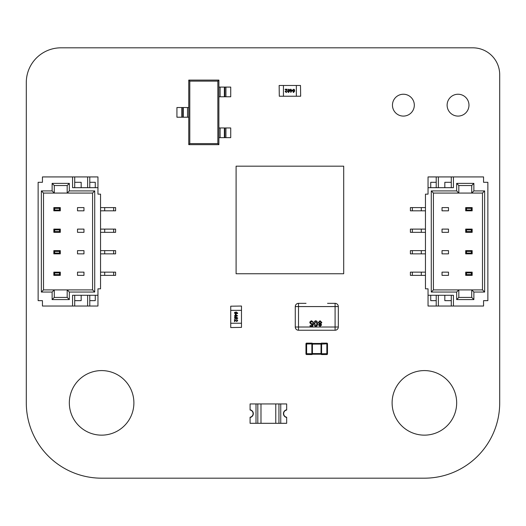 <?xml version="1.0" encoding="UTF-8"?>
<svg xmlns="http://www.w3.org/2000/svg" width="526" height="526" viewBox="0 0 526 526"><rect width="100%" height="100%" fill="white"/><g stroke="black" fill="none" stroke-linecap="round" stroke-linejoin="round"><path stroke-width="0.79" d="M26.3 402.87L26.3 82.503A34.677 34.677 0 0 1 60.99 47.82L472.802 47.82A26.892 26.892 0 0 1 499.7 74.718L499.7 402.87A75.303 75.303 0 0 1 424.383 478.18L101.617 478.18A75.303 75.303 0 0 1 26.3 402.87M456.667 402.87A32.277 32.277 0 0 0 408.248 374.913A32.277 32.277 0 0 0 408.248 430.82A32.277 32.277 0 0 0 456.667 402.87M133.893 402.87A32.277 32.277 0 0 0 85.475 374.913A32.277 32.277 0 0 0 85.475 430.82A32.277 32.277 0 0 0 133.893 402.87M468.975 105.167A10.934 10.934 0 0 0 452.577 95.699A10.934 10.934 0 0 0 452.577 114.629A10.934 10.934 0 0 0 468.975 105.167M414.317 105.167A10.934 10.934 0 0 0 397.919 95.699A10.934 10.934 0 0 0 397.919 114.629A10.934 10.934 0 0 0 414.317 105.167M280.752 423.305L280.752 403.942L286.67 403.942L286.67 409.859A3.813 3.813 0 0 0 286.67 417.388L286.67 423.305L278.944 423.305L278.944 403.942L280.752 403.942L256.004 403.942L257.812 403.942L257.812 423.305L256.004 423.305L256.004 403.942L250.087 403.942L250.087 409.859A3.813 3.813 0 0 1 250.087 417.388L250.087 423.305L256.004 423.305M278.944 423.305L260.988 423.305L260.988 403.942L257.812 403.942M260.988 403.942L275.769 403.942L275.769 423.305M278.944 403.942L275.769 403.942M260.988 423.305L257.812 423.305M286.67 410.024A3.662 3.662 0 0 0 286.67 417.23L286.67 417.447A3.873 3.873 0 0 1 286.67 409.807L286.67 410.024M250.087 417.23A3.662 3.662 0 0 0 250.087 410.024L250.087 409.807A3.873 3.873 0 0 1 250.087 417.447L250.087 417.23M38.135 299.583L38.135 295.277L38.135 299.583M38.135 183.383L38.135 187.683L38.135 183.383M38.135 207.592L38.135 300.655L42.442 300.655L42.442 306.033L72.562 306.033L72.562 295.277L97.954 295.277L97.954 306.033L42.442 306.033L72.562 306.033L72.562 295.277L97.954 295.277L97.954 306.033L72.562 306.033L74.718 306.033L74.718 295.277L74.718 306.033L87.625 306.033L87.625 295.277L87.625 306.033L89.782 306.033L89.782 295.277L89.782 306.033L97.954 306.033L97.954 288.82L100.538 288.82L100.538 194.14L100.538 288.82L97.954 288.82L97.954 295.277L97.954 288.82L100.538 288.82L100.538 194.14L97.954 194.14L97.954 176.927L72.562 176.927L72.562 187.683L97.954 187.683L97.954 176.927L42.442 176.927L72.562 176.927L72.562 187.683L97.954 187.683L97.954 176.927L42.442 176.927L42.442 182.305L42.442 176.927L42.442 182.305L42.442 176.927L42.442 182.305L38.135 182.305L38.135 300.655L42.442 300.655L42.442 306.033L42.442 300.655L42.442 306.033L42.442 300.655L38.135 300.655L38.135 182.305L42.442 182.305L38.135 182.305L38.135 275.374M100.538 207.592L104.694 207.592L100.538 207.592L104.694 207.592L104.694 210.821L115.602 210.821L115.602 207.592L115.602 210.821L113.662 210.821L115.602 210.821L115.602 207.592L113.662 207.592L113.662 210.821L104.694 210.821L113.662 210.821L113.662 207.592L115.602 207.592L113.662 207.592L113.662 210.821M104.694 207.592L113.662 207.592L104.694 207.592L104.694 210.821L104.694 207.592L113.662 207.592M100.538 229.106L104.694 229.106L100.538 229.106L104.694 229.106L104.694 232.334L115.602 232.334L115.602 229.106L115.602 232.334L113.662 232.334L115.602 232.334L115.602 229.106L113.662 229.106L113.662 232.334L104.694 232.334L113.662 232.334L113.662 229.106L115.602 229.106L113.662 229.106L113.662 232.334M104.694 229.106L113.662 229.106L104.694 229.106L104.694 232.334L104.694 229.106L113.662 229.106M100.538 250.626L104.694 250.626L100.538 250.626L104.694 250.626L104.694 253.854L115.602 253.854L115.602 250.626L115.602 253.854L113.662 253.854L115.602 253.854L115.602 250.626L113.662 250.626L113.662 253.854L104.694 253.854L113.662 253.854L113.662 250.626L115.602 250.626L113.662 250.626L113.662 253.854M104.694 250.626L113.662 250.626L104.694 250.626L104.694 253.854L104.694 250.626L113.662 250.626M100.538 272.146L104.694 272.146L100.538 272.146L104.694 272.146L104.694 275.374L115.602 275.374L115.602 272.146L115.602 275.374L113.662 275.374L115.602 275.374L115.602 272.146L113.662 272.146L113.662 275.374L104.694 275.374L113.662 275.374L113.662 272.146L115.602 272.146L113.662 272.146L113.662 275.374M104.694 272.146L113.662 272.146L104.694 272.146L104.694 275.374L104.694 272.146L113.662 272.146M77.513 253.854L83.969 253.854L83.969 250.626L77.513 250.626L83.969 250.626L83.969 253.854L83.969 250.626L77.513 250.626L83.969 250.626L83.969 253.854L83.969 250.626L77.513 250.626L83.969 250.626L83.969 253.854L77.513 253.854L77.513 250.626L77.513 253.854L83.969 253.854L77.513 253.854L77.513 250.626L77.513 253.854L77.513 250.626L77.513 253.854L83.969 253.854L77.513 253.854L77.513 250.626L77.513 253.854M77.513 232.334L83.969 232.334L83.969 229.106L77.513 229.106L83.969 229.106L83.969 232.334L83.969 229.106L77.513 229.106L83.969 229.106L83.969 232.334L83.969 229.106L77.513 229.106L83.969 229.106L83.969 232.334L77.513 232.334L77.513 229.106L77.513 232.334L83.969 232.334L77.513 232.334L77.513 229.106L77.513 232.334L77.513 229.106L77.513 232.334L83.969 232.334L77.513 232.334L77.513 229.106L77.513 232.334M77.513 210.821L83.969 210.821L83.969 207.592L77.513 207.592L83.969 207.592L83.969 210.821L83.969 207.592L77.513 207.592L83.969 207.592L83.969 210.821L83.969 207.592L77.513 207.592L83.969 207.592L83.969 210.821L77.513 210.821L77.513 207.592L77.513 210.821L83.969 210.821L77.513 210.821L77.513 207.592L77.513 210.821L77.513 207.592L77.513 210.821L83.969 210.821L77.513 210.821L77.513 207.592L77.513 210.821M69.333 292.048L67.183 289.898L69.333 292.048L69.333 299.583L67.183 297.427L67.183 289.898L92.576 289.898L92.576 193.068L67.183 193.068L67.183 185.533L54.277 185.533L54.277 193.068L67.183 193.068L67.183 185.533L69.333 183.383L69.333 190.912L94.726 190.912L94.726 292.048L69.333 292.048L69.333 299.583L52.12 299.583L52.12 292.048L41.363 292.048L41.363 190.912L52.12 190.912L52.12 183.383L69.333 183.383L69.333 190.912L94.726 190.912L94.726 292.048L69.333 292.048L67.183 289.898L54.277 289.898L54.277 297.427L67.183 297.427L67.183 289.898L92.576 289.898L92.576 193.068L94.726 190.912L94.726 292.048L69.333 292.048L69.333 299.583L67.183 297.427L67.183 289.898L54.277 289.898L54.277 297.427L67.183 297.427L67.183 289.898L92.576 289.898L94.726 292.048L92.576 289.898L92.576 193.068L67.183 193.068L69.333 190.912L94.726 190.912L92.576 193.068L94.726 190.912M77.513 275.374L77.513 272.146L83.969 272.146L83.969 275.374L83.969 272.146L77.513 272.146L83.969 272.146L83.969 275.374L83.969 272.146L77.513 272.146L83.969 272.146L83.969 275.374L83.969 272.146L77.513 272.146L77.513 275.374L83.969 275.374L77.513 275.374L77.513 272.146L77.513 275.374L83.969 275.374L77.513 275.374L77.513 272.146L77.513 275.374L83.969 275.374L77.513 275.374L77.513 272.146L77.513 275.374M95.265 182.305L95.265 187.683L95.265 182.305L95.265 187.683L95.265 182.305L89.782 182.305L95.265 182.305L95.265 187.683L95.265 182.305L89.782 182.305M81.168 182.305L81.168 187.683L81.168 182.305L81.168 187.683L81.168 182.305L74.718 182.305L81.168 182.305L81.168 187.683L81.168 182.305L74.718 182.305M87.625 187.683L87.625 176.927M97.954 194.14L100.538 194.14L97.954 194.14L97.954 187.683L97.954 194.14L100.538 194.14L97.954 194.14M74.718 187.683L74.718 176.927M89.782 187.683L89.782 176.927M89.782 300.655L95.265 300.655L95.265 295.277L95.265 300.655L95.265 295.277L95.265 300.655L95.265 295.277L95.265 300.655L89.782 300.655L95.265 300.655M74.718 300.655L81.168 300.655L81.168 295.277L81.168 300.655L81.168 295.277L81.168 300.655L81.168 295.277L81.168 300.655L74.718 300.655L81.168 300.655M43.513 289.898L54.277 289.898L54.277 297.427L67.183 297.427L67.183 289.898L54.277 289.898L52.12 292.048L41.363 292.048L43.513 289.898L54.277 289.898L52.12 292.048L54.277 289.898L43.513 289.898L43.513 193.068L43.513 289.898L41.363 292.048L41.363 190.912L43.513 193.068L43.513 289.898L41.363 292.048L41.363 190.912L52.12 190.912L52.12 183.383L69.333 183.383L69.333 190.912L67.183 193.068L67.183 185.533L54.277 185.533L52.12 183.383L69.333 183.383L67.183 185.533L69.333 183.383M54.277 185.533L54.277 193.068L43.513 193.068L54.277 193.068L52.12 190.912L52.12 183.383L54.277 185.533L54.277 193.068L67.183 193.068L67.183 185.533L54.277 185.533L52.12 183.383M67.183 289.898L67.183 297.427L69.333 299.583L52.12 299.583L54.277 297.427L52.12 299.583L52.12 292.048L41.363 292.048M60.299 210.821L53.843 210.821L53.843 207.592L60.299 207.592L60.299 210.821L59.517 210.038L59.517 208.375L54.625 208.375L54.625 210.038L59.517 210.038L59.517 208.375L60.299 207.592L60.299 210.821L53.843 210.821L54.625 210.038L59.517 210.038L59.517 208.375L54.625 208.375L53.843 207.592L60.299 207.592L60.299 210.821L59.517 210.038L60.299 210.821L53.843 210.821L53.843 207.592L60.299 207.592L59.517 208.375L60.299 207.592M60.299 275.374L53.843 275.374L53.843 272.146L60.299 272.146L60.299 275.374L59.517 274.592L59.517 272.928L54.625 272.928L54.625 274.592L59.517 274.592L59.517 272.928L60.299 272.146L60.299 275.374L53.843 275.374L54.625 274.592L59.517 274.592L59.517 272.928L54.625 272.928L53.843 272.146L60.299 272.146L60.299 275.374L59.517 274.592L60.299 275.374L53.843 275.374L53.843 272.146L60.299 272.146L59.517 272.928L60.299 272.146M60.299 253.854L53.843 253.854L53.843 250.626L60.299 250.626L60.299 253.854L59.517 253.072L59.517 251.408L54.625 251.408L54.625 253.072L59.517 253.072L59.517 251.408L60.299 250.626L60.299 253.854L53.843 253.854L54.625 253.072L59.517 253.072L59.517 251.408L54.625 251.408L53.843 250.626L60.299 250.626L60.299 253.854L59.517 253.072L60.299 253.854L53.843 253.854L53.843 250.626L60.299 250.626L59.517 251.408L60.299 250.626M60.299 232.334L53.843 232.334L53.843 229.106L60.299 229.106L60.299 232.334L59.517 231.552L59.517 229.895L54.625 229.895L54.625 231.552L59.517 231.552L59.517 229.895L60.299 229.106L60.299 232.334L53.843 232.334L54.625 231.552L59.517 231.552L59.517 229.895L54.625 229.895L53.843 229.106L60.299 229.106L60.299 232.334L59.517 231.552L60.299 232.334L53.843 232.334L53.843 229.106L60.299 229.106L59.517 229.895L60.299 229.106M487.865 183.383L487.865 187.683L487.865 183.383M487.865 299.583L487.865 295.277L487.865 299.583M487.865 275.374L487.865 182.305L483.558 182.305L483.558 176.927L453.438 176.927L453.438 187.683L428.046 187.683L428.046 176.927L483.558 176.927L453.438 176.927L453.438 187.683L428.046 187.683L428.046 176.927L453.438 176.927L451.282 176.927L451.282 187.683L451.282 176.927L438.375 176.927L438.375 187.683L438.375 176.927L436.218 176.927L436.218 187.683L436.218 176.927L428.046 176.927L428.046 194.14L425.462 194.14L425.462 288.82L425.462 194.14L428.046 194.14L428.046 187.683L428.046 194.14L425.462 194.14L425.462 288.82L428.046 288.82L428.046 306.033L453.438 306.033L453.438 295.277L428.046 295.277L428.046 306.033L483.558 306.033L453.438 306.033L453.438 295.277L428.046 295.277L428.046 306.033L483.558 306.033L483.558 300.655L483.558 306.033L483.558 300.655L483.558 306.033L483.558 300.655L487.865 300.655L487.865 182.305L483.558 182.305L483.558 176.927L483.558 182.305L483.558 176.927L483.558 182.305L487.865 182.305L487.865 300.655L483.558 300.655L487.865 300.655L487.865 207.592M425.462 275.374L421.306 275.374L425.462 275.374L421.306 275.374L421.306 272.146L410.398 272.146L410.398 275.374L410.398 272.146L412.338 272.146L410.398 272.146L410.398 275.374L412.338 275.374L412.338 272.146L421.306 272.146L412.338 272.146L412.338 275.374L410.398 275.374L412.338 275.374L412.338 272.146M421.306 275.374L412.338 275.374L421.306 275.374L421.306 272.146L421.306 275.374L412.338 275.374M425.462 253.854L421.306 253.854L425.462 253.854L421.306 253.854L421.306 250.626L410.398 250.626L410.398 253.854L410.398 250.626L412.338 250.626L410.398 250.626L410.398 253.854L412.338 253.854L412.338 250.626L421.306 250.626L412.338 250.626L412.338 253.854L410.398 253.854L412.338 253.854L412.338 250.626M421.306 253.854L412.338 253.854L421.306 253.854L421.306 250.626L421.306 253.854L412.338 253.854M425.462 232.334L421.306 232.334L425.462 232.334L421.306 232.334L421.306 229.106L410.398 229.106L410.398 232.334L410.398 229.106L412.338 229.106L410.398 229.106L410.398 232.334L412.338 232.334L412.338 229.106L421.306 229.106L412.338 229.106L412.338 232.334L410.398 232.334L412.338 232.334L412.338 229.106M421.306 232.334L412.338 232.334L421.306 232.334L421.306 229.106L421.306 232.334L412.338 232.334M425.462 210.821L421.306 210.821L425.462 210.821L421.306 210.821L421.306 207.592L410.398 207.592L410.398 210.821L410.398 207.592L412.338 207.592L410.398 207.592L410.398 210.821L412.338 210.821L412.338 207.592L421.306 207.592L412.338 207.592L412.338 210.821L410.398 210.821L412.338 210.821L412.338 207.592M421.306 210.821L412.338 210.821L421.306 210.821L421.306 207.592L421.306 210.821L412.338 210.821M448.487 229.106L442.031 229.106L442.031 232.334L448.487 232.334L442.031 232.334L442.031 229.106L442.031 232.334L448.487 232.334L442.031 232.334L442.031 229.106L442.031 232.334L448.487 232.334L442.031 232.334L442.031 229.106L448.487 229.106L448.487 232.334L448.487 229.106L442.031 229.106L448.487 229.106L448.487 232.334L448.487 229.106L448.487 232.334L448.487 229.106L442.031 229.106L448.487 229.106L448.487 232.334L448.487 229.106M448.487 250.626L442.031 250.626L442.031 253.854L448.487 253.854L442.031 253.854L442.031 250.626L442.031 253.854L448.487 253.854L442.031 253.854L442.031 250.626L442.031 253.854L448.487 253.854L442.031 253.854L442.031 250.626L448.487 250.626L448.487 253.854L448.487 250.626L442.031 250.626L448.487 250.626L448.487 253.854L448.487 250.626L448.487 253.854L448.487 250.626L442.031 250.626L448.487 250.626L448.487 253.854L448.487 250.626M448.487 272.146L442.031 272.146L442.031 275.374L448.487 275.374L442.031 275.374L442.031 272.146L442.031 275.374L448.487 275.374L442.031 275.374L442.031 272.146L442.031 275.374L448.487 275.374L442.031 275.374L442.031 272.146L448.487 272.146L448.487 275.374L448.487 272.146L442.031 272.146L448.487 272.146L448.487 275.374L448.487 272.146L448.487 275.374L448.487 272.146L442.031 272.146L448.487 272.146L448.487 275.374L448.487 272.146M456.667 190.912L458.817 193.068L456.667 190.912L456.667 183.383L458.817 185.533L458.817 193.068L433.424 193.068L433.424 289.898L458.817 289.898L458.817 297.427L471.723 297.427L471.723 289.898L458.817 289.898L458.817 297.427L456.667 299.583L456.667 292.048L431.274 292.048L431.274 190.912L456.667 190.912L456.667 183.383L473.88 183.383L473.88 190.912L484.637 190.912L484.637 292.048L473.88 292.048L473.88 299.583L456.667 299.583L456.667 292.048L431.274 292.048L431.274 190.912L456.667 190.912L458.817 193.068L471.723 193.068L471.723 185.533L458.817 185.533L458.817 193.068L433.424 193.068L433.424 289.898L431.274 292.048L431.274 190.912L456.667 190.912L456.667 183.383L458.817 185.533L458.817 193.068L471.723 193.068L471.723 185.533L458.817 185.533L458.817 193.068L433.424 193.068L431.274 190.912L433.424 193.068L433.424 289.898L458.817 289.898L456.667 292.048L431.274 292.048L433.424 289.898L431.274 292.048M448.487 207.592L448.487 210.821L442.031 210.821L442.031 207.592L442.031 210.821L448.487 210.821L442.031 210.821L442.031 207.592L442.031 210.821L448.487 210.821L442.031 210.821L442.031 207.592L442.031 210.821L448.487 210.821L448.487 207.592L442.031 207.592L448.487 207.592L448.487 210.821L448.487 207.592L442.031 207.592L448.487 207.592L448.487 210.821L448.487 207.592L442.031 207.592L448.487 207.592L448.487 210.821L448.487 207.592M430.735 300.655L430.735 295.277L430.735 300.655L430.735 295.277L430.735 300.655L436.218 300.655L430.735 300.655L430.735 295.277L430.735 300.655L436.218 300.655M444.832 300.655L444.832 295.277L444.832 300.655L444.832 295.277L444.832 300.655L451.282 300.655L444.832 300.655L444.832 295.277L444.832 300.655L451.282 300.655M438.375 295.277L438.375 306.033M428.046 288.82L425.462 288.82L428.046 288.82L428.046 295.277L428.046 288.82L425.462 288.82L428.046 288.82M451.282 295.277L451.282 306.033M436.218 295.277L436.218 306.033M436.218 182.305L430.735 182.305L430.735 187.683L430.735 182.305L430.735 187.683L430.735 182.305L430.735 187.683L430.735 182.305L436.218 182.305L430.735 182.305M451.282 182.305L444.832 182.305L444.832 187.683L444.832 182.305L444.832 187.683L444.832 182.305L444.832 187.683L444.832 182.305L451.282 182.305L444.832 182.305M482.487 193.068L471.723 193.068L471.723 185.533L458.817 185.533L458.817 193.068L471.723 193.068L473.88 190.912L484.637 190.912L482.487 193.068L471.723 193.068L473.88 190.912L471.723 193.068L482.487 193.068L482.487 289.898L482.487 193.068L484.637 190.912L484.637 292.048L482.487 289.898L482.487 193.068L484.637 190.912L484.637 292.048L473.88 292.048L473.88 299.583L456.667 299.583L456.667 292.048L458.817 289.898L458.817 297.427L471.723 297.427L473.88 299.583L456.667 299.583L458.817 297.427L456.667 299.583M471.723 297.427L471.723 289.898L482.487 289.898L471.723 289.898L473.88 292.048L473.88 299.583L471.723 297.427L471.723 289.898L458.817 289.898L458.817 297.427L471.723 297.427L473.88 299.583M458.817 193.068L458.817 185.533L456.667 183.383L473.88 183.383L471.723 185.533L473.88 183.383L473.88 190.912L484.637 190.912M465.701 272.146L472.157 272.146L472.157 275.374L465.701 275.374L465.701 272.146L466.483 272.928L466.483 274.592L471.375 274.592L471.375 272.928L466.483 272.928L466.483 274.592L465.701 275.374L465.701 272.146L472.157 272.146L471.375 272.928L466.483 272.928L466.483 274.592L471.375 274.592L472.157 275.374L465.701 275.374L465.701 272.146L466.483 272.928L465.701 272.146L472.157 272.146L472.157 275.374L465.701 275.374L466.483 274.592L465.701 275.374M465.701 207.592L472.157 207.592L472.157 210.821L465.701 210.821L465.701 207.592L466.483 208.375L466.483 210.038L471.375 210.038L471.375 208.375L466.483 208.375L466.483 210.038L465.701 210.821L465.701 207.592L472.157 207.592L471.375 208.375L466.483 208.375L466.483 210.038L471.375 210.038L472.157 210.821L465.701 210.821L465.701 207.592L466.483 208.375L465.701 207.592L472.157 207.592L472.157 210.821L465.701 210.821L466.483 210.038L465.701 210.821M465.701 229.106L472.157 229.106L472.157 232.334L465.701 232.334L465.701 229.106L466.483 229.895L466.483 231.552L471.375 231.552L471.375 229.895L466.483 229.895L466.483 231.552L465.701 232.334L465.701 229.106L472.157 229.106L471.375 229.895L466.483 229.895L466.483 231.552L471.375 231.552L472.157 232.334L465.701 232.334L465.701 229.106L466.483 229.895L465.701 229.106L472.157 229.106L472.157 232.334L465.701 232.334L466.483 231.552L465.701 232.334M465.701 250.626L472.157 250.626L472.157 253.854L465.701 253.854L465.701 250.626L466.483 251.408L466.483 253.072L471.375 253.072L471.375 251.408L466.483 251.408L466.483 253.072L465.701 253.854L465.701 250.626L472.157 250.626L471.375 251.408L466.483 251.408L466.483 253.072L471.375 253.072L472.157 253.854L465.701 253.854L465.701 250.626L466.483 251.408L465.701 250.626L472.157 250.626L472.157 253.854L465.701 253.854L466.483 253.072L465.701 253.854M218.888 80.097L188.762 80.097L188.762 144.65L218.888 144.65L218.888 80.097L217.849 81.129L189.794 81.129L188.762 80.097M189.794 81.129L189.794 143.611L188.762 144.65M189.794 143.611L217.849 143.611L218.888 144.65M217.849 143.611L217.849 81.129M188.762 107.528L187.539 107.528L187.539 117.213L176.927 117.213L176.927 107.528L182.792 107.528L182.792 117.213M188.762 117.213L187.539 117.213M183.272 117.213L183.272 107.528L182.792 107.528M183.272 107.528L187.539 107.528M218.888 137.654L220.105 137.654L220.105 127.969L230.723 127.969L230.723 137.654L224.852 137.654L224.852 127.969M218.888 127.969L220.105 127.969M224.378 127.969L224.378 137.654L224.852 137.654M224.378 137.654L220.105 137.654M218.888 96.771L220.105 96.771L220.105 87.086L230.723 87.086L230.723 96.771L224.852 96.771L224.852 87.086M218.888 87.086L220.105 87.086M224.378 87.086L224.378 96.771L224.852 96.771M224.378 96.771L220.105 96.771M300.662 96.232L300.497 85.475L300.662 96.232M296.355 96.232L296.355 85.475L283.448 85.475L283.448 96.232L300.497 96.232M295.283 96.232L300.228 96.232M296.355 85.475L300.497 85.475M279.142 85.475L279.306 96.232L279.142 85.475M283.448 85.475L279.306 85.475M283.448 96.232L279.306 96.232M284.52 96.232L279.569 96.232M293.626 92.464L292.587 90.834L293.626 89.196L294.343 89.512L294.659 90.834L293.626 92.464L293.199 92.379M287.255 91.557L286.216 92.464L285.224 91.577L286.762 89.65L285.184 89.65L285.184 89.242L287.295 89.242L285.638 91.57L286.229 92.096L287.255 91.557L286.216 92.464L285.276 91.254M290.523 90.439L290.109 90.439L290.523 89.242L290.937 89.242L290.937 90.025L292.344 90.025L290.812 92.425L290.523 90.439M288.662 92.464L287.623 90.834L288.662 89.196L289.379 89.512L289.695 90.834L288.662 92.464L288.235 92.379M292.587 90.834L293.626 89.196M294.343 89.512L294.639 91.268M287.295 89.242L286.506 90.446M287.623 90.834L288.662 89.196M289.379 89.512L289.675 91.268M294.244 90.834L293.626 92.096L293.002 90.834L293.626 89.571L294.244 90.834L293.626 92.096M288.642 89.571L289.28 90.834L288.662 92.096L288.038 90.834L288.662 89.571M290.937 91.603L290.937 90.439L291.831 90.439L290.937 91.603M289.28 90.834L288.662 92.096M241.48 306.033L230.723 306.198L241.48 306.033M241.48 310.34L230.723 310.34L230.723 323.247L241.48 323.247L241.48 306.198M241.48 311.412L241.48 306.461M230.723 310.34L230.723 306.198M230.723 327.553L241.48 327.389L230.723 327.553M230.723 323.247L230.723 327.389M241.48 323.247L241.48 327.389M241.48 322.175L241.48 327.119M237.713 313.069L236.082 314.101L234.445 313.069L234.754 312.345L236.082 312.036L237.713 313.069L237.627 313.496M236.805 319.44L237.713 320.479L236.825 321.471L234.898 319.933L234.898 321.511L234.484 321.511L234.484 319.4L236.818 321.057L237.344 320.465L236.805 319.44L237.713 320.479L236.496 321.412M235.687 316.172L235.687 316.586L234.484 316.172L234.484 315.758L235.273 315.758L235.273 314.351L237.673 315.883L235.687 316.172M237.713 318.033L236.082 319.072L234.445 318.033L234.754 317.316L236.082 317L237.713 318.033L237.627 318.46M236.082 314.101L234.445 313.069M234.754 312.345L236.516 312.056M234.484 319.4L235.694 320.189M236.082 319.072L234.445 318.033M234.754 317.316L236.516 317.02M236.082 312.451L237.344 313.062L236.082 313.687L234.82 313.069L236.082 312.451L237.344 313.062M236.082 317.415L237.344 318.026L236.082 318.657L234.82 318.033L236.082 317.415L237.344 318.026M236.851 315.758L235.687 315.758L235.687 314.864L236.851 315.758M306.033 303.344L298.505 303.344A3.228 3.228 -0 0 0 295.277 306.573L295.277 327.014L298.505 327.014L298.505 330.243A3.228 3.228 180 0 1 295.277 327.014A3.228 3.228 -0 0 0 298.505 330.243L335.088 330.243A3.228 3.228 -0 0 0 338.317 327.014L338.317 306.573L338.317 327.014A3.228 3.228 180 0 1 335.088 330.243L335.088 306.573L298.505 306.573L298.505 327.014L338.317 327.014M327.553 303.344L335.088 303.344L335.088 306.573L338.317 306.573A3.228 3.228 -0 0 0 335.088 303.344M320.899 324.956L320.045 324.161L319.197 324.923L320.051 325.719L320.899 324.956M321.82 322.458L320.775 323.858L321.61 324.963L320.058 326.357L318.493 324.943L319.308 323.858L318.276 322.438L320.051 320.761L321.82 322.458M321.11 322.471L320.045 321.399L318.986 322.451L320.064 323.523L321.11 322.471M317.033 321.294L317.572 323.556C317.743 325.094 317.152 326.028 315.797 326.357C314.449 326.028 313.858 325.094 314.029 323.556C313.858 322.017 314.449 321.09 315.797 320.761L317.033 321.294M316.862 323.556L315.797 321.399L314.739 323.556L315.804 325.719L316.54 325.338L316.862 323.556M311.602 320.761L313.318 322.32L312.608 322.392L311.596 321.399L310.485 322.681L311.596 323.878L313.246 323.451L312.681 326.284L310.057 326.284L310.057 325.574L312.102 325.574L312.385 324.147L311.399 324.516L309.775 322.727L310.195 321.432L311.602 320.761M305.968 353.893L305.968 343.78A0.644 0.644 180 0 1 306.619 343.136L306.619 354.544A0.644 0.644 180 0 1 305.968 353.893A0.644 0.644 -0 0 0 306.619 354.544L311.865 354.544A0.644 0.644 -0 0 0 312.424 354.215L312.424 353.571L321.031 353.571L321.031 344.103L312.424 344.103L312.424 343.458L321.031 343.458L321.031 344.103L321.59 344.103L321.59 354.544L326.843 354.544L321.603 354.544A0.644 0.638 90 0 1 321.031 354.182L312.424 354.215L321.031 354.215A0.644 0.644 0 0 0 321.59 354.544A0.644 0.644 -0 0 1 321.031 354.215L316.731 354.215L321.031 354.215M312.424 354.182A0.644 0.638 -90 0 1 311.859 354.544L306.619 354.544L311.859 354.544L311.865 353.571L312.424 353.571L312.424 344.103L311.865 344.103L311.865 343.136L306.619 343.136M321.59 343.136L321.59 343.136A0.644 0.644 -0 0 0 321.031 343.458L312.424 343.458A0.644 0.644 -0 0 0 311.865 343.136A0.644 0.638 -90 0 1 312.424 343.491M305.968 353.682L312.424 353.774M312.424 343.899L305.968 343.997M321.59 353.571L321.031 353.571L321.031 354.182M321.031 353.774L327.488 353.682L327.488 343.997L327.488 353.893A0.644 0.644 180 0 1 326.843 354.544L326.843 343.136L321.603 343.136L321.603 343.997L321.031 343.899M321.031 343.491A0.644 0.638 90 0 1 321.603 343.136L326.843 343.136A0.644 0.644 180 0 1 327.488 343.78L321.59 344.103M327.488 353.893A0.644 0.644 180 0 1 326.843 354.544L321.59 354.544M249.765 166.17L254.715 166.17M260.528 166.17L265.472 166.17M271.284 166.17L276.235 166.17M282.041 166.17L286.992 166.17M292.804 166.17L297.749 166.17M303.561 166.17L308.512 166.17M314.318 166.17L319.269 166.17M325.081 166.17L330.032 166.17M236.102 166.17L236.102 273.757L343.695 273.757L343.695 166.17L236.102 166.17M100.538 210.821L104.694 210.821M38.135 232.334L38.135 272.146M100.538 232.334L104.694 232.334M38.135 250.626L38.135 253.854M100.538 253.854L104.694 253.854M100.538 275.374L104.694 275.374M38.135 210.821L38.135 229.106M72.562 306.033L72.562 295.277L97.954 295.277M97.954 187.683L72.562 187.683L72.562 176.927M89.782 295.277L89.782 306.033M87.625 295.277L87.625 306.033M74.718 295.277L74.718 306.033M94.726 292.048L92.576 289.898L92.576 193.068L92.576 289.898L92.576 193.068L67.183 193.068L69.333 190.912M69.333 299.583L52.12 299.583L54.277 297.427M52.12 299.583L52.12 292.048M67.183 193.068L67.183 185.533L67.183 193.068L54.277 193.068L52.12 190.912L54.277 193.068L43.513 193.068L41.363 190.912L43.513 193.068M41.363 190.912L52.12 190.912M59.517 208.375L54.625 208.375L54.625 210.038L53.843 210.821L53.843 207.592L53.843 210.821L54.625 210.038L59.517 210.038M54.625 208.375L53.843 207.592L54.625 208.375L54.625 210.038M53.843 210.821L53.843 207.592M59.517 272.928L54.625 272.928L54.625 274.592L53.843 275.374L53.843 272.146L53.843 275.374L54.625 274.592L59.517 274.592M54.625 272.928L53.843 272.146L54.625 272.928L54.625 274.592M53.843 275.374L53.843 272.146M59.517 251.408L54.625 251.408L54.625 253.072L53.843 253.854L53.843 250.626L53.843 253.854L54.625 253.072L59.517 253.072M54.625 251.408L53.843 250.626L54.625 251.408L54.625 253.072M53.843 253.854L53.843 250.626M59.517 229.895L54.625 229.895L54.625 231.552L53.843 232.334L53.843 229.106L53.843 232.334L54.625 231.552L59.517 231.552M54.625 229.895L53.843 229.106L54.625 229.895L54.625 231.552M53.843 232.334L53.843 229.106M425.462 272.146L421.306 272.146M487.865 250.626L487.865 210.821M425.462 250.626L421.306 250.626M487.865 232.334L487.865 229.106M425.462 229.106L421.306 229.106M425.462 207.592L421.306 207.592M487.865 272.146L487.865 253.854M453.438 176.927L453.438 187.683L428.046 187.683M428.046 295.277L453.438 295.277L453.438 306.033M436.218 187.683L436.218 176.927M438.375 187.683L438.375 176.927M451.282 187.683L451.282 176.927M431.274 190.912L433.424 193.068L433.424 289.898L433.424 193.068L433.424 289.898L458.817 289.898L456.667 292.048M456.667 183.383L473.88 183.383L471.723 185.533M473.88 183.383L473.88 190.912M458.817 289.898L458.817 297.427L458.817 289.898L471.723 289.898L473.88 292.048L471.723 289.898L482.487 289.898L484.637 292.048L482.487 289.898M484.637 292.048L473.88 292.048M466.483 274.592L471.375 274.592L471.375 272.928L472.157 272.146L472.157 275.374L472.157 272.146L471.375 272.928L466.483 272.928M471.375 274.592L472.157 275.374L471.375 274.592L471.375 272.928M472.157 272.146L472.157 275.374M466.483 210.038L471.375 210.038L471.375 208.375L472.157 207.592L472.157 210.821L472.157 207.592L471.375 208.375L466.483 208.375M471.375 210.038L472.157 210.821L471.375 210.038L471.375 208.375M472.157 207.592L472.157 210.821M466.483 231.552L471.375 231.552L471.375 229.895L472.157 229.106L472.157 232.334L472.157 229.106L471.375 229.895L466.483 229.895M471.375 231.552L472.157 232.334L471.375 231.552L471.375 229.895M472.157 229.106L472.157 232.334M466.483 253.072L471.375 253.072L471.375 251.408L472.157 250.626L472.157 253.854L472.157 250.626L471.375 251.408L466.483 251.408M471.375 253.072L472.157 253.854L471.375 253.072L471.375 251.408M472.157 250.626L472.157 253.854M181.726 117.213L181.726 107.528M225.924 127.969L225.924 137.654M225.924 87.086L225.924 96.771M298.505 303.344L298.505 306.573L295.277 306.573M327.553 330.243L306.033 330.243M312.424 354.215L316.731 354.215L312.424 354.215M311.865 353.571L311.865 344.103"/></g></svg>
